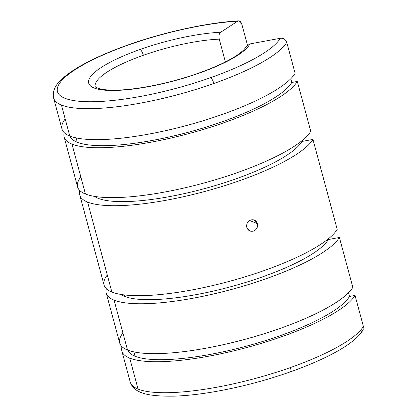<?xml version="1.0" encoding="UTF-8"?>
<svg xmlns="http://www.w3.org/2000/svg" width="417" height="417" viewBox="0 0 417 417"><rect width="100%" height="100%" fill="white"/><g stroke="black" fill="none" stroke-linecap="round" stroke-linejoin="round"><path stroke-width="0.63" d="M246.655 46.178L249.903 43.936L280.328 38.265C283.482 37.989 285.624 39.36 286.755 42.378L295.116 73.35A121.592 29.101 164.9 0 1 190.731 124.375A121.592 29.101 164.9 0 1 69.79 136.025L61.429 105.048L69.79 136.025A121.592 29.101 -15.1 0 0 190.731 124.375A121.592 29.101 -15.1 0 0 295.116 73.35L286.755 42.378A121.592 29.101 164.9 0 1 213.827 83.509A121.592 29.101 164.9 0 1 61.429 105.048A121.592 29.101 164.9 0 1 53.6 98.021A121.592 29.101 -15.1 0 0 61.429 105.048A121.592 29.101 -15.1 0 0 213.827 83.509A5.395 1.59 -109.5 0 0 210.559 77.692A5.395 1.59 70.5 0 1 213.827 83.509A121.592 29.101 -15.1 0 0 286.755 42.378C285.624 39.36 283.482 37.989 280.328 38.265A116.202 27.809 164.9 0 1 210.559 77.692A116.202 27.809 164.9 0 1 64.927 98.276A116.202 27.809 164.9 0 1 128.707 44.885A5.395 1.59 -109.5 0 0 128.274 44.859A5.395 1.59 -109.5 0 0 127.956 45.151A5.395 1.59 70.5 0 1 128.274 44.859A5.395 1.59 70.5 0 1 128.707 44.885A116.202 27.809 164.9 0 1 237.685 21.173L220.718 32.239C219.076 33.652 218.586 35.956 219.248 39.146A78.448 18.775 -15.1 0 0 143.365 55.273A78.448 18.775 -15.1 0 0 95.238 86.705A78.448 18.775 164.9 0 1 143.365 55.273A5.395 1.59 -109.5 0 0 140.102 49.456A83.838 20.063 -15.1 0 0 94.086 87.977A83.838 20.063 -15.1 0 0 199.164 73.126A83.838 20.063 -15.1 0 0 249.903 43.936L246.473 46.527L243.596 50.129L239.097 53.829C230.116 60.251 216.658 66.673 198.732 73.095A5.395 1.59 70.5 0 1 199.164 73.126A5.395 1.59 -109.5 0 0 198.732 73.095C170.662 83.124 136.182 90.088 114.92 90.14C108.639 90.176 103.713 89.749 100.148 88.863C96.129 87.45 94.482 86.72 95.217 86.673M64.145 137.089A121.592 29.101 164.9 0 1 64.275 132.71A121.592 29.101 -15.1 0 0 71.974 144.115A121.592 29.101 164.9 0 1 64.145 137.089L77.604 186.972A121.592 29.101 -15.1 0 0 85.433 193.999L71.974 144.115A121.592 29.101 -15.1 0 0 192.909 132.465A121.592 29.101 -15.1 0 0 297.3 81.44L291.775 82.472A115.707 27.689 164.9 0 1 192.581 131.094A115.707 27.689 164.9 0 1 77.275 142.244L76.097 137.891L77.275 142.244A115.707 27.689 -15.1 0 0 192.581 131.094A115.707 27.689 -15.1 0 0 291.775 82.472L290.769 78.75L291.775 82.472L297.3 81.44A121.592 29.101 164.9 0 1 192.909 132.465A121.592 29.101 164.9 0 1 71.974 144.115L85.433 193.999A121.592 29.101 -15.1 0 0 206.373 182.349A121.592 29.101 -15.1 0 0 310.759 131.324L297.3 81.44L310.759 131.324A121.592 29.101 164.9 0 1 206.373 182.349A121.592 29.101 164.9 0 1 85.433 193.999A121.592 29.101 164.9 0 1 80.835 176.959M97.818 196.86L98.219 198.341A109.827 26.281 -15.1 0 0 207.89 187.697A109.827 26.281 -15.1 0 0 301.892 141.472L301.736 140.899L301.892 141.472L312.943 139.414A121.592 29.101 164.9 0 1 208.552 190.439A121.592 29.101 164.9 0 1 87.612 202.089L111.886 292.051A121.592 29.101 -15.1 0 0 232.827 280.401A121.592 29.101 -15.1 0 0 337.212 229.376L312.943 139.414L337.212 229.376A121.592 29.101 164.9 0 1 232.827 280.401A121.592 29.101 164.9 0 1 111.886 292.051L87.612 202.089A121.592 29.101 164.9 0 1 79.788 195.057A121.592 29.101 164.9 0 1 79.918 190.684A121.592 29.101 -15.1 0 0 87.612 202.089A121.592 29.101 -15.1 0 0 208.552 190.439A121.592 29.101 -15.1 0 0 312.943 139.414L301.892 141.472A109.827 26.281 164.9 0 1 207.89 187.697A109.827 26.281 164.9 0 1 98.219 198.341A109.827 26.281 164.9 0 1 94.508 196.386A109.827 26.281 -15.1 0 0 98.219 198.341L97.818 196.86M225.394 61.935L219.248 39.146L225.394 61.935M363.4 326.417L355.039 295.439L363.4 326.417A121.592 29.101 -15.1 0 1 290.467 367.549A121.592 29.101 164.9 0 1 138.069 389.087A121.592 29.101 -15.1 0 0 290.467 367.549A5.395 1.59 -109.5 0 1 290.362 371.87C327.037 358.771 354.612 343.931 362.915 330.212L363.4 326.417A121.592 29.101 164.9 0 1 290.467 367.549A5.395 1.59 70.5 0 1 290.362 371.87A5.395 1.59 70.5 0 1 289.93 371.844M138.069 389.087A121.592 29.101 164.9 0 1 130.245 382.061A121.592 29.101 -15.1 0 0 138.069 389.087L129.713 358.109L138.069 389.087M355.039 295.439A121.592 29.101 164.9 0 1 250.653 346.459A121.592 29.101 164.9 0 1 129.713 358.109A121.592 29.101 -15.1 0 0 250.653 346.459A121.592 29.101 -15.1 0 0 355.039 295.439L349.514 296.466L348.513 292.75L349.514 296.466L355.039 295.439M133.841 351.885L135.014 356.238A115.707 27.689 -15.1 0 0 250.32 345.094A115.707 27.689 -15.1 0 0 349.514 296.466A115.707 27.689 164.9 0 1 250.32 345.094A115.707 27.689 164.9 0 1 135.014 356.238L133.841 351.885M114.07 300.136L127.529 350.019A121.592 29.101 -15.1 0 0 248.469 338.375A121.592 29.101 -15.1 0 0 352.855 287.349L339.396 237.466A121.592 29.101 164.9 0 1 235.011 288.491A121.592 29.101 164.9 0 1 114.07 300.136A121.592 29.101 -15.1 0 0 235.011 288.491A121.592 29.101 -15.1 0 0 339.396 237.466L352.855 287.349A121.592 29.101 164.9 0 1 248.469 338.375A121.592 29.101 164.9 0 1 127.529 350.019L114.07 300.136A121.592 29.101 164.9 0 1 106.241 293.109A121.592 29.101 164.9 0 1 106.371 288.736A121.592 29.101 -15.1 0 0 114.07 300.136M124.271 294.913L124.673 296.393A109.827 26.281 -15.1 0 0 234.344 285.749A109.827 26.281 -15.1 0 0 328.346 239.525L328.189 238.951L328.346 239.525L339.396 237.466L328.346 239.525A109.827 26.281 164.9 0 1 234.344 285.749A109.827 26.281 164.9 0 1 124.673 296.393L124.271 294.913M250.659 220.014C253.948 219.196 256.194 220.405 257.398 223.637C258.003 227.103 256.747 229.574 253.635 231.044C250.309 231.847 248.032 230.627 246.791 227.38C246.223 223.929 247.51 221.474 250.659 220.014C247.51 221.474 246.223 223.929 246.791 227.38L249.939 230.982L253.635 231.044C256.747 229.574 258.003 227.103 257.398 223.637L254.313 220.061L250.659 220.014M249.606 220.515L257.398 223.637L249.606 220.515M79.788 195.057L104.057 285.019A121.592 29.101 -15.1 0 0 111.886 292.051A121.592 29.101 164.9 0 1 107.289 275.006M363.379 329.154L361.753 331.51M247.474 45.156L241.87 24.384C240.87 21.423 239.478 20.35 237.685 21.173L238.623 20.85L241.87 24.384L247.474 45.156M120.966 294.438A109.827 26.281 -15.1 0 0 124.673 296.393A109.827 26.281 164.9 0 1 120.966 294.438M106.241 293.109L119.7 342.993A121.592 29.101 -15.1 0 0 127.529 350.019A121.592 29.101 164.9 0 1 122.932 332.98M127.743 350.103A115.707 27.689 -15.1 0 0 135.014 356.238A115.707 27.689 164.9 0 1 127.743 350.103M122.014 346.709A121.592 29.101 -15.1 0 0 129.713 358.109A121.592 29.101 164.9 0 1 121.884 351.083A121.592 29.101 164.9 0 1 122.014 346.709M140.102 49.456A5.395 1.59 70.5 0 1 143.365 55.273A78.448 18.775 164.9 0 1 219.248 39.146C218.586 35.956 219.076 33.652 220.718 32.239A83.838 20.063 -15.1 0 0 140.102 49.456A83.838 20.063 164.9 0 1 220.718 32.239L237.685 21.173A116.202 27.809 -15.1 0 0 128.707 44.885A116.202 27.809 -15.1 0 0 64.927 98.276A116.202 27.809 -15.1 0 0 210.559 77.692A116.202 27.809 -15.1 0 0 280.328 38.265L249.903 43.936A83.838 20.063 164.9 0 1 199.164 73.126A83.838 20.063 164.9 0 1 94.086 87.977A83.838 20.063 164.9 0 1 140.102 49.456M77.275 142.244A115.707 27.689 164.9 0 1 69.999 136.109A115.707 27.689 -15.1 0 0 77.275 142.244M238.623 20.85C207.577 22.596 164.428 32.005 128.274 44.859C110.755 51.056 95.754 57.577 83.259 64.416C72.699 70.192 64.797 75.878 59.553 81.487C54.528 86.47 52.542 91.985 53.6 98.021L61.961 128.999A121.592 29.101 -15.1 0 0 69.79 136.025A121.592 29.101 164.9 0 1 65.193 118.986M290.362 371.87C266.614 380.205 242.48 386.616 217.966 391.104C201.661 394.049 187.024 395.728 174.061 396.15C148.369 396.484 134.076 393.466 130.245 382.061L121.884 351.083"/></g></svg>
